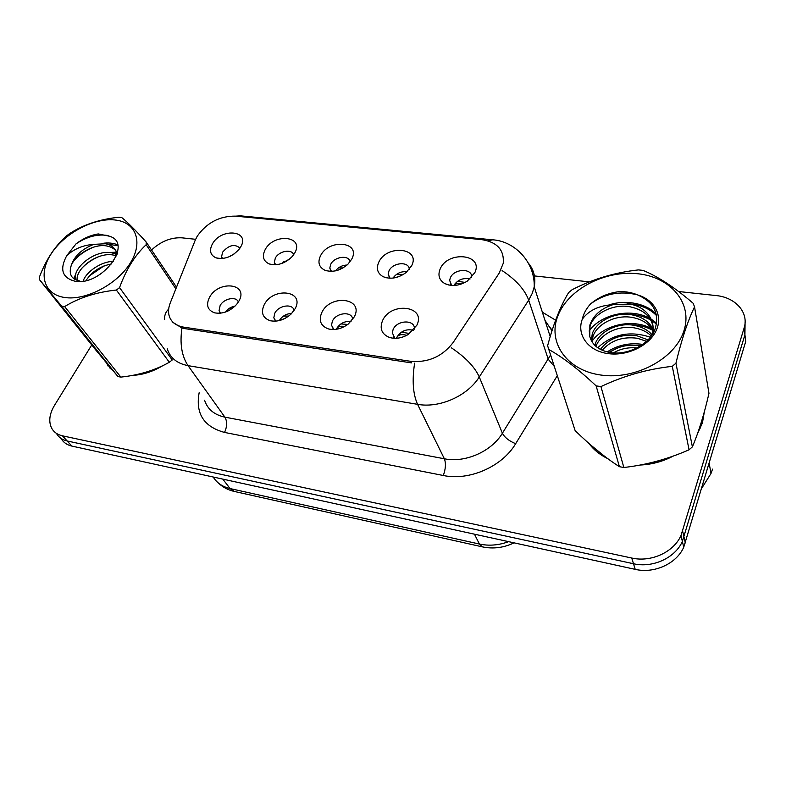 <?xml version="1.0" encoding="UTF-8"?>
<svg xmlns="http://www.w3.org/2000/svg" width="786" height="786" viewBox="0 0 786 786"><rect width="100%" height="100%" fill="white"/><g stroke="black" fill="none" stroke-linecap="round" stroke-linejoin="round"><path stroke-width="1.18" d="M295.055 308.839L291.213 313.928C284.512 319.931 277.448 322.181 270.02 320.668C262.603 317.858 260.667 312.533 264.234 304.683C273.174 286.625 305.292 290.594 295.055 308.839M294.092 310.45C292.844 303.209 278.637 305.243 274.835 313.142L273.813 317.77L275.532 321.179M354.319 316.817L348.345 323.999C341.684 328.882 334.974 330.503 328.204 328.853C320.58 325.836 318.458 320.364 321.838 312.445C330.454 293.836 364.291 298.022 354.319 316.817M352.698 319.48C352.442 311.001 336.349 312.327 332.429 321.081L331.476 325.119L333.657 329.531M416.845 325.237L408.278 334.463C401.813 338.216 395.525 339.208 389.424 337.44C381.691 334.168 379.402 328.568 382.566 320.619C390.819 301.431 426.513 305.842 416.845 325.237M414.379 329.167C415.45 319.381 397.176 319.715 393.138 329.452L392.283 332.763L394.955 338.314L392.283 332.763M238.806 301.264L236.665 304.359C230.043 311.374 222.723 314.204 214.696 312.857C207.524 310.234 205.794 305.047 209.518 297.314C218.734 279.767 249.27 283.55 238.806 301.264M238.355 302.03C236.389 295.929 223.794 298.434 220.119 305.597L219.058 310.696L220.326 313.221M294.779 252.954L292.402 256.354C285.023 263.644 277.212 266.14 268.989 263.841C263.231 260.962 261.944 256.256 265.128 249.712C273.725 232.813 304.634 235.888 294.779 252.954M293.689 254.713C291.852 248.582 278.834 251.019 275.326 258.103L274.334 262.347L275.296 264.794M351.706 259.184L347.874 264.263C340.23 270.777 332.498 272.732 324.677 270.138C318.91 267.073 317.515 262.278 320.521 255.774C328.823 238.394 361.324 241.626 351.706 259.184M350.075 261.777C348.945 254.576 334.315 256.57 330.71 264.351L329.786 268.095L331.053 271.357M411.648 265.747L406.097 272.536C398.207 278.215 390.563 279.6 383.165 276.692C377.457 273.42 376.003 268.576 378.803 262.151C386.771 244.269 420.972 247.659 411.648 265.747M409.329 269.343C409.142 261.001 392.656 262.347 388.972 270.915L388.137 274.068L389.699 278.224M474.832 272.663L467.306 281.123C459.191 285.966 451.636 286.752 444.64 283.491C439.119 280.012 437.635 275.139 440.199 268.871C447.784 250.439 483.842 254.025 474.832 272.663M471.669 277.419C472.71 267.918 454.092 268.36 450.329 277.841L449.631 280.288L451.459 285.436M240.634 247.03L239.445 248.857C232.371 256.825 224.531 259.802 215.924 257.788C210.235 255.086 209.066 250.469 212.407 243.945C221.259 227.508 250.705 230.426 240.634 247.03M239.976 248.091C234.719 243.64 228.923 244.996 222.605 252.159L221.564 256.796L222.242 258.525M336.28 329.295L336.536 328.735C339.955 323.331 344.789 320.924 351.028 321.513M396.449 338.285L396.871 337.243C400.88 330.985 406.391 328.676 413.397 330.297M195.203 240.251L197.198 236.252C206.797 222.713 219.52 216.012 235.368 216.13L481.405 239.583C497.106 241.97 504.386 249.909 503.227 263.379L499.11 273.243L453.178 342.48C442.439 356.461 428.35 362.739 410.891 361.344L183.492 327.114C175.642 325.728 170.827 321.798 169.029 315.324C168.116 311.482 168.528 307.336 170.267 302.905L195.203 240.251M229.866 256.442L234.493 253.721M453.768 285.495C457.757 279.708 463.17 277.556 470.008 279.05M393.01 278.087C396.478 273.292 401.155 271.18 407.03 271.74M335.455 270.865C338.422 267.132 342.283 265.187 347.048 265.029M281.015 263.732L289.739 258.948M225.425 312.071C227.852 308.81 231.074 306.805 235.093 306.068M279.315 320.59C282.194 316.051 286.32 313.673 291.704 313.437M104.617 360.656L112.722 370.363M132.706 375.344C142.806 374.893 152.897 371.631 162.997 365.549M108.861 366.345L109.745 367.976M588.832 443.324C593.528 449.671 599.816 454.77 607.706 458.631M640.177 465.027C651.899 464.497 662.893 461.529 673.17 456.106M697.487 433.764L702.438 422.848L704.344 411.815M91.736 344.966L54.44 405.468C49.361 414.065 48.447 421.669 51.689 428.262C53.88 432.172 57.466 434.687 62.428 435.817L67.174 440.975C62.222 439.846 58.645 437.33 56.445 433.42C58.645 437.33 62.222 439.846 67.174 440.975L633.487 563.739C652.626 568.249 675.174 557.972 682.376 541.407L744.922 334.797L745.089 322.309M107.77 365.863L107.201 364.262M410.891 361.344L411.638 362.906L184.415 328.558L181.959 328.017L172.517 322.093M62.428 435.817L631.738 558.031C651.014 562.53 673.73 552.175 681 535.512L744.106 328.008C749.156 312.563 735.431 297.295 716.066 295.565L678.652 291.518M589.431 281.879L534.421 275.925M195.557 239.298L181.998 237.834C171.161 237.225 161.002 241.282 151.541 249.997M61.151 438.529C63.352 442.42 66.918 444.945 71.85 446.084L635.216 569.359C654.217 573.878 676.599 563.68 683.732 547.203L745.718 341.488L744.922 334.797L682.376 541.407C675.174 557.972 652.626 568.249 633.487 563.739L67.174 440.975L71.85 446.084M231.359 255.705L230.652 255.814M228.893 308.613L232.361 308.387M228.5 310.765L225.887 311.904M286.055 261.512L283.215 261.718M338.835 269.883L336.143 270.708M343.03 267.918L338.412 267.908M398.993 276.603L393.255 278.057M402.658 274.874L396.439 274.432M461.176 283.815C457.639 283.088 455.222 283.648 453.925 285.485M465.145 282.42L457.521 281.29M451.125 283.992L450.653 284.483M283.471 316.07L288.698 316.1M285.357 318.242L279.462 320.55M332.92 328.813L333.205 328.312M340.878 323.92L347.746 324.451M344.514 326.475C340.515 325.777 337.892 326.544 336.644 328.774L336.428 329.275M393.344 336.654L393.825 335.966M401.361 332.193L409.722 333.51M406.824 335.308L404.819 334.895C400.801 334.188 398.188 334.983 396.979 337.282L396.655 338.265M110.138 367.651L111.15 369.204M105.992 362.317L111.307 368.683M135.86 374.726C143.651 373.93 151.452 371.444 159.263 367.278M698.675 430.364L701.79 422.75L703.421 415.116M701.741 488.244L711.006 473.467L712.538 469.134M591.455 445.623L604.719 456.411M644.51 464.172C653.078 463.318 661.242 461.117 669.004 457.56M64.737 297.501C85.88 300.822 117.369 284.227 130.378 262.907C143.7 241.636 135.673 221.868 114.707 219.952C93.907 217.732 64.973 232.98 51.591 253.21C37.925 273.4 43.397 294.504 64.737 297.501M175.868 288.835L146.147 244.721L146.176 242.019C135.369 230.052 127.224 221.898 121.742 217.555L118.804 217.25C99.802 219.225 83.454 224.629 69.787 233.471L66.761 235.721C55.226 245.733 46.148 259.4 39.546 276.741L39.3 279.462L95.656 349.858L117.988 376.582L61.662 306.127L64.639 306.579L120.848 377.103C139.073 375.168 155.235 370.226 169.314 362.267L172.242 359.968L119.551 287.607L116.367 290.044C96.432 292.137 79.189 297.648 64.639 306.579M146.147 244.721C134.986 255.224 126.114 269.519 119.551 287.607M117.988 376.582L120.848 377.103M113.567 261.394C101.551 261.286 86.264 271.563 83.12 281.133M111.799 263.86C100.264 266.14 91.697 271.701 86.087 280.543M116.947 254.585L111.887 252.837C95.352 249.103 71.624 268.291 75.751 279.787M116.466 255.902L113.479 255.086C97.945 251.608 75.417 268.498 77.136 280.307M116.996 254.428L116.495 252.434C114.894 247.826 111.199 244.927 105.412 243.748L93.789 244.358C80.437 249.653 72.656 257.749 70.426 268.645L70.376 269.107C69.59 275.611 72.548 279.511 79.268 280.799M117.409 253.043C115.532 249.408 112.084 247.069 107.043 246.038C92.787 242.903 71.821 256.983 70.426 268.645M75.191 281.28C101.984 286.124 133.826 243.257 109.47 236.232L98.299 233.933C90.508 235.161 83.08 238.482 76.016 243.876L66.761 255.617C59.363 269.411 62.173 277.969 75.191 281.28M66.761 255.617C74.149 248.877 83.159 245.124 93.789 244.358M146.176 242.019L176.526 287.185M169.314 362.267L116.367 290.044M61.662 306.127L39.3 279.462M103.831 266.012L89.368 275.945M116.711 253.151L113.204 253.141M98.731 256.649C92.198 259.468 86.617 263.281 81.97 268.085M75.407 277.497L74.67 279.236M117.792 245.674L107.093 244.132M93.406 247.226C85.959 250.243 79.681 254.497 74.572 259.979M108.154 235.564C97.69 233.806 86.971 236.576 76.016 243.876M117.605 252.188L108.281 252.473M75.898 273.872L73.678 278.568M117.595 244.77C113.125 242.982 108.016 242.53 102.288 243.405M600.465 374.981C634.744 380.296 674.997 359.074 683.859 331.024C693.223 303.042 670.37 276.79 637.358 273.715C604.463 270.256 568.288 289.317 558.011 315.54C547.262 341.674 566.048 370.078 600.465 374.981M694.539 306.854L693.173 303.288C674.987 287.647 658.265 276.672 643.027 270.374L638.399 269.912C614.957 272.447 592.85 279.05 572.08 289.729L568.622 292.589C560.546 305.862 553.54 323.586 547.616 345.771L575.136 430.61C590.355 445.485 605.112 457.511 619.417 466.697L596.132 385.877L600.946 386.594L623.848 467.493C646.102 465.007 667.845 459.112 689.067 449.798L692.387 446.87C698.666 432.094 704.197 414.242 708.972 393.334L694.539 306.854C687.74 320.993 681.541 339.778 675.94 363.201L692.387 446.87M689.067 449.798L672.276 366.345C647.389 369.096 623.603 375.846 600.946 386.594M672.276 366.345L675.94 363.201M619.417 466.697L623.848 467.493M640.384 346.086L639.116 345.82C628.024 344.13 618.209 346.341 609.671 352.472M637.141 347.933C628.427 347.098 620.498 348.768 613.345 352.934M648.077 339.916L636.778 335.72C620.969 333.844 608.836 338.393 600.396 349.367M646.613 341.34L637.367 338.265C622.669 336.379 610.968 340.377 602.243 350.261M652.085 334.767C647.851 329.992 641.956 326.868 634.39 325.394C617.806 322.054 599.04 331.82 595.14 344.189L594.796 345.329M651.368 336.015C647.251 331.997 641.798 329.324 634.99 327.998C618.611 324.697 600.091 334.178 595.975 346.41M654.139 331.476C650.513 322.555 643.115 317.013 631.954 314.852C615.202 311.541 596.23 321.395 592.271 333.814L591.298 340.662M652.989 330.464C648.784 323.635 641.975 319.322 632.563 317.505C615.86 314.194 596.938 324.019 592.998 336.428L592.005 341.881M651.958 335.19C656.782 321.042 646.131 306.452 629.458 304.074L613.031 304.634C601.035 308.554 593.302 315.373 589.854 325.08L589.795 336.575C592.29 345.25 599.227 350.595 610.584 352.629C627.69 355.282 648.175 345.005 654.591 330.533C660.063 314.272 654.443 302.413 637.721 294.966C632.18 292.608 626.088 291.488 619.447 291.606C608.197 292.981 598.539 297.118 590.492 304.005C586.228 308.702 583.497 313.761 582.298 319.204C576.315 334.728 588.183 351.195 608.246 353.621C627.012 356.294 648.853 345.948 655.986 330.965C663.315 316.031 654.738 299.918 637.721 294.966M653.628 332.458C653.431 318.684 645.581 310.126 630.087 306.795C613.208 303.504 594.078 313.427 590.08 325.885L589.618 335.966M582.298 319.204C588.743 310.372 598.991 305.518 613.031 304.634M596.132 385.877C578.545 369.332 562.688 357.168 548.579 349.367M641.455 345.398L628.309 345.398M617.708 348.011L608.816 352.315M653.009 330.503C645.886 326.475 637.751 324.579 628.613 324.805M656.605 324.186L651.84 320.688M650.916 320.138C644.255 316.355 636.611 314.429 627.985 314.361M656.713 315.766C649.619 308.377 639.755 304.369 627.11 303.74M637.407 294.829C619.879 290.624 604.238 293.679 590.492 304.005M642.86 344.415C629.645 342.5 617.757 345.015 607.185 351.941M650.444 337.233C630.136 330.513 612.569 334.021 597.733 347.756M651.849 328.715C632.416 317.986 603.363 324.824 591.789 341.527M656.752 323.243L651.221 319.155M649.796 318.35C630.284 307.542 600.946 314.321 589.068 331.044M656.448 314.439C646.917 303.406 625.214 299.289 609.101 304.939M183.492 327.114L184.504 328.577M542.369 312.209L555.614 320.177M551.998 330.759L544.983 320.383M192.226 247.728L194.82 241.223M528.379 263.143C533.949 269.853 535.905 277.763 534.234 286.87L532.21 293.453L528.693 300.144L479.273 376.966C467.464 396.026 439.433 408.406 417.582 404.328L188.041 365.637C181.694 356.068 179.67 343.521 181.959 328.017M487.86 240.83L492.714 239.799C514.879 241.282 534.971 262.013 534.234 286.87L550.2 336.624M414.615 363.161C411.992 380.385 412.974 394.11 417.582 404.328L444.365 458.778C465.145 463.101 491.486 451.547 502.401 433.233L550.475 355.174M451.282 347.756C465.45 357.227 474.783 366.964 479.273 376.966L502.401 433.233C504.71 437.547 509.132 441.034 515.665 443.697C502.175 466.658 469.173 481.091 443.294 475.491L224.531 432.428C203.82 426.759 195.35 413.534 199.143 392.745M164.687 319.548C164.303 315.451 165.63 311.973 168.666 309.104M204.586 400.251C207.524 409.231 214.293 414.87 224.904 417.15L188.041 365.637C177.007 363.505 170.09 357.876 167.261 348.768M502.097 270.59C515.94 279.767 524.812 289.621 528.693 300.144L548.245 359.281L554.042 366.08M492.134 239.75L240.457 215.845L235.584 216.15M557.225 375.806L515.665 443.697M744.106 328.008L744.922 334.797M631.738 558.031L635.216 569.359M682.641 531.208L685.343 542.939M224.531 432.428C227.193 426.552 227.311 421.463 224.904 417.15L444.365 458.778C446.055 463.347 445.701 468.918 443.294 475.491M213.212 477.014C216.857 482.928 222.487 486.78 230.092 488.568L222.792 479.106M514.054 542.851C503.669 547.803 493.097 549.139 482.349 546.86L234.228 491.427L230.092 488.568L479.401 544.04L474.469 534.185M482.349 546.86L479.401 544.04C488.99 546.083 498.737 545.288 508.621 541.652M333.5 328.862L332.979 328.882M394.484 337.341L393.894 337.351M270.836 320.865L270.02 320.668M329.462 329.177L328.204 328.853M391.379 337.951L389.424 337.44M215.226 312.985L214.696 312.857M270.875 264.43L268.989 263.841M327.143 270.944L324.677 270.138M386.398 277.812L383.165 276.692M448.875 285.053L444.64 283.491M217.378 258.23L215.924 257.788M275.827 321.15L273.813 317.77M333.853 329.521L331.476 325.119M220.66 313.182L219.058 310.696M275.699 264.774L274.334 262.347M331.456 271.347L329.786 268.095M390.053 278.234L388.137 274.068M451.704 285.456L449.631 280.288M222.595 258.496L221.564 256.796M545.307 321.376L552.155 330.248M681 535.512L683.732 547.203M234.228 491.427C227.891 489.973 222.467 487.045 217.958 482.643M711.006 473.467L709.188 463.376M700.513 427.967L700.306 426.847M117.271 253.534L116.495 252.434M595.68 346.154L595.14 344.199M592.998 336.437L592.271 333.824M590.08 325.885L589.854 325.08"/></g></svg>
